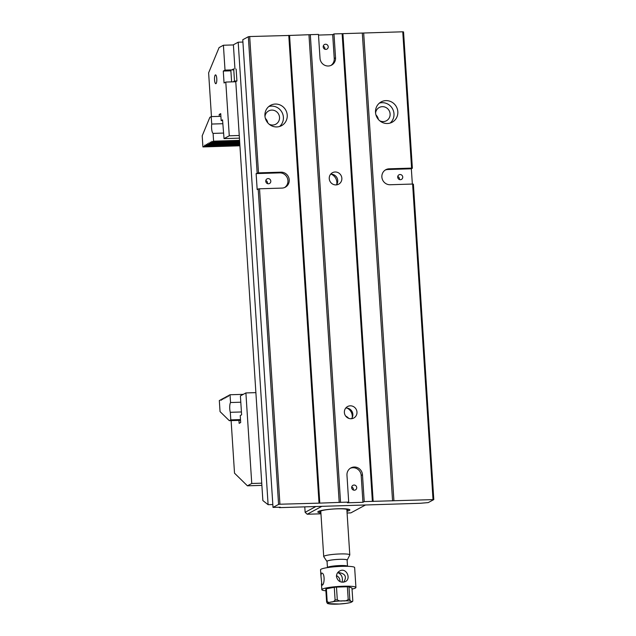 <?xml version="1.0" encoding="UTF-8"?>
<svg xmlns="http://www.w3.org/2000/svg" width="636" height="636" viewBox="0 0 636 636"><rect width="100%" height="100%" fill="white"/><g stroke="black" fill="none" stroke-linecap="round" stroke-linejoin="round"><path stroke-width="0.95" d="M321.856 506.336L307.204 514.238L320.949 513.816M347.081 513.006L350.857 512.886L365.509 504.976M307.204 514.238L305.137 512.306L315.869 506.518M304.779 506.86L305.137 512.306M320.902 512.958A16.075 1.995 -3.7 0 1 317.921 511.734A16.075 1.995 -3.7 0 1 333.733 508.967A16.075 1.995 -3.7 0 1 349.76 509.675A16.075 1.995 -3.7 0 1 346.97 511.272M348.162 509.603A15.073 1.868 176.3 0 0 348.711 509.253M318.914 511.185A15.073 1.868 176.3 0 0 319.503 511.455M242.92 42.056L238.198 42.199L268.106 504.69L262.867 500.564L235.773 81.607L236.918 80.995L236.147 69.054M238.198 42.199L233.396 44.79L234.946 68.839M249.686 36.546L258.494 172.865L256.133 173.604L279.657 172.873L280.953 172.173A8.037 7.704 -118.4 0 1 285.286 187.207A8.037 7.704 -118.4 0 1 281.986 188.097L259.528 188.789L279.927 504.221L278.576 504.404L273.011 507.409L242.769 39.734L248.334 36.729L249.686 36.546L289.563 35.449L319.805 503.124L340.554 502.345L310.312 34.67L318.461 34.416L320.011 58.297A8.037 7.704 61.6 0 0 331.587 65.126A8.037 7.704 61.6 0 0 335.53 57.812L333.987 33.931L332.692 34.63L318.509 35.075M319.805 503.124L279.927 504.221M319.018 503.012L288.776 35.338M280.953 172.173L258.494 172.865M275.332 104.05A11.559 11.066 61.6 0 0 270.586 105.322A11.559 11.066 61.6 0 0 265.363 118.368A11.559 11.066 61.6 0 0 276.819 126.938A11.559 11.066 61.6 0 0 281.565 125.666A11.559 11.066 61.6 0 0 286.788 112.62A11.559 11.066 61.6 0 0 275.332 104.05M433.013 499.475L412.613 184.043L413.4 184.162L433.8 499.594L364.229 501.605L362.488 474.742A8.037 7.704 61.6 0 0 350.913 467.905A8.037 7.704 61.6 0 0 346.97 475.219L348.703 502.09L340.554 502.345M412.343 184.05L411.349 168.786L387.825 169.518L389.121 168.818A8.037 7.704 61.6 0 0 382.18 178.78A8.037 7.704 61.6 0 0 390.154 184.742L412.613 184.043M389.121 168.818L411.579 168.119L402.763 31.8L403.55 31.919L412.367 168.238L411.579 168.119M333.987 33.931L402.763 31.8M363.673 33.008L393.915 500.683M385.925 100.623A11.559 11.066 -118.4 0 1 397.381 109.193A11.559 11.066 -118.4 0 1 392.158 122.231A11.559 11.066 -118.4 0 1 387.411 123.503A11.559 11.066 -118.4 0 1 375.956 114.933A11.559 11.066 -118.4 0 1 381.179 101.895A11.559 11.066 -118.4 0 1 385.925 100.623M265.379 118.423A7.537 7.219 -118.4 0 1 267.756 122.828M375.971 114.989A7.537 7.219 -118.4 0 1 378.348 119.401M433.8 499.594L428.235 502.599L420.094 503.291L279.427 507.647L280.285 507.186L273.011 507.409M411.349 168.786L412.367 168.238M310.312 34.67L289.563 35.449M278.576 504.404L258.184 188.971L259.528 188.789M256.133 173.604L257.167 189.52L258.184 188.971M257.151 173.056L248.334 36.729M350.261 405.824A6.535 6.257 61.6 0 0 345.173 415.26A6.535 6.257 61.6 0 0 356.732 410.673A6.535 6.257 61.6 0 0 350.261 405.824M335.132 171.99A6.535 6.257 61.6 0 0 330.052 181.427A6.535 6.257 61.6 0 0 341.612 176.832A6.535 6.257 61.6 0 0 335.132 171.99M372.378 501.351L342.136 33.676M348.703 502.09L347.407 502.79L362.933 502.305L364.229 501.605M278.886 507.226L279.427 507.647M268.106 504.69L272.828 504.539M336.738 184.392A9.047 8.666 61.6 0 0 331.245 174.208M375.574 113.105A7.537 7.219 -118.4 0 1 389.184 110.704A7.537 7.219 -118.4 0 1 379.708 120.761M379.366 103.127A11.559 11.066 -118.4 0 1 392.571 108.875A11.559 11.066 -118.4 0 1 390.13 123.066M362.321 33.199L392.563 500.874M342.923 33.795L373.165 501.47M400.394 179.694A2.608 2.496 -118.4 0 1 398.987 174.813A2.608 2.496 -118.4 0 1 402.421 175.926A2.608 2.496 -118.4 0 1 400.394 179.694M387.825 169.518A8.037 7.704 61.6 0 0 385.193 170.082M397.754 176.49A2.608 2.496 -118.4 0 1 399.392 179.511M269.115 124.195A7.537 7.219 61.6 0 0 278.592 114.138A7.537 7.219 61.6 0 0 264.981 116.531M279.538 126.5A11.559 11.066 61.6 0 0 281.979 112.31A11.559 11.066 61.6 0 0 268.774 106.554M308.969 34.853L339.211 502.527M268.456 183.78A2.608 2.496 61.6 0 0 270.491 180.012A2.608 2.496 61.6 0 0 265.872 181.848A2.608 2.496 61.6 0 0 268.456 183.78M279.657 172.873A8.037 7.704 -118.4 0 1 284.626 187.525M267.454 183.605A2.608 2.496 61.6 0 0 265.824 180.576M332.692 34.63L334.234 58.512L335.53 57.812M325.87 49.393A2.608 2.496 -118.4 0 1 324.463 44.52A2.608 2.496 -118.4 0 1 327.898 45.625A2.608 2.496 -118.4 0 1 325.87 49.393M330.919 65.444A8.037 7.704 61.6 0 0 334.234 58.512M323.231 46.19A2.608 2.496 -118.4 0 1 324.861 49.218M350.285 468.287A8.037 7.704 61.6 0 1 361.192 475.442L362.933 502.305M354.371 490.205A2.608 2.496 -118.4 0 1 352.964 485.324A2.608 2.496 -118.4 0 1 356.406 486.437A2.608 2.496 -118.4 0 1 354.371 490.205M351.74 487.001A2.608 2.496 -118.4 0 1 353.37 490.022M352.225 417.582A9.047 8.666 61.6 0 0 347.105 408.089M336.372 184.901A6.535 6.257 61.6 0 0 330.617 174.232M351.493 418.734A6.535 6.257 61.6 0 0 345.738 408.073M236.918 80.995L234.493 81.066L233.706 68.879L231.79 69.912M233.07 81.837L234.493 81.066M230.86 70.413L231.599 81.885M235.781 81.75L225.796 82.06L229.27 135.794L224.039 138.616L239.43 138.139M239.255 135.484L229.27 135.794M233.77 69.849L225.017 70.119L223.411 45.243L219.086 47.581L208.624 72.83L211.454 116.611M223.411 45.243L233.404 44.933M224.039 138.616L222.544 119.854L221.169 120.602L220.724 113.629L219.174 114.472L219.293 116.372M225.017 70.119L223.284 71.057L224.055 82.998L225.796 82.06M214.547 79.898A4.412 1.145 88.2 0 1 215.525 74.881A4.412 1.145 88.2 0 1 216.804 79.254A4.412 1.145 88.2 0 1 215.795 83.706A4.412 1.145 88.2 0 1 214.547 79.898M222.584 120.554L221.169 120.602M220.772 114.416L219.174 114.472M230.884 70.827L223.284 71.057M239.812 144.046L238.031 144.102L237.26 143.378A4.412 0.549 -3.7 0 1 236.775 143.418L233.73 143.513A4.412 0.549 -3.7 0 1 233.348 143.498L232.887 144.261A4.412 0.549 176.3 0 1 231.941 143.982A4.412 0.549 176.3 0 1 232.45 143.688L207.495 144.467L206.35 145.08L206.215 144.332L206.096 145.215L204.959 145.835L204.752 145.119L204.705 145.97L202.924 146.932L239.923 145.787M233.277 143.498L232.856 143.863M232.887 144.261L206.35 145.08M239.748 143.132A4.412 0.549 176.3 0 0 233.062 143.545L207.749 144.324L207.614 143.585L207.495 144.467M237.999 143.704L237.466 143.37M238.031 144.102A4.412 0.549 176.3 0 0 239.796 143.823M202.924 146.932L202.2 135.818L209.856 117.342L211.192 116.619L220.891 116.324M239.867 144.881L204.705 145.97M239.859 144.754L204.959 145.835M239.82 144.173L206.096 145.215M239.724 142.75L208.894 143.712L207.749 144.324M239.716 142.623L209.149 143.569L209.005 142.83L208.894 143.712M239.685 142.043L210.293 142.957L209.149 143.569M239.677 141.915L210.548 142.822L210.405 142.074L210.293 142.957M239.637 141.335L211.693 142.202L210.548 142.822M239.629 141.208L211.947 142.066L211.804 141.319L211.693 142.202M239.573 140.365L213.593 141.176L211.947 142.066M213.593 141.176L213.092 133.393L223.395 133.075M213.092 133.393A6.026 1.566 88.2 0 1 211.732 124.052L222.791 123.71M211.192 116.619L211.732 124.052M261.738 483.177L251.753 483.487L245.894 392.937L255.887 392.627M231.114 420.619L234.517 473.176L247.42 485.817L251.753 483.487M245.894 392.937L240.392 395.902L241.616 414.807L240.241 415.547L240.694 422.519L239.144 423.353L238.953 420.38M261.881 485.371L247.42 485.817M345.69 416.079A9.548 9.143 -118.4 0 1 348.719 418.369M240.503 419.569L230.804 419.871L229.31 420.674L220.04 411.595L219.325 400.529L221.392 399.543M241.434 411.961L230.311 412.311L230.804 419.871M221.129 399.551L221.28 400.298L221.384 399.416L222.52 398.796L222.664 399.543L222.775 398.661L224.182 398.041M223.92 398.049L224.063 398.788L224.174 397.905L225.581 397.285M240.551 420.332L229.31 420.674M225.319 397.293L225.526 398.009L225.573 397.15L226.98 396.53M226.718 396.538L226.853 397.285L226.973 396.403L228.38 395.775M228.117 395.783L228.316 396.498L228.372 395.648L230.017 394.757L243.286 394.344M240.805 402.214L230.526 402.532L230.017 394.757M230.526 402.532A6.026 1.566 -91.8 0 0 230.311 412.311M346.922 510.509A14.072 1.749 176.3 0 0 347.789 510.024A14.072 1.749 176.3 0 0 341.532 508.752A14.072 1.749 176.3 0 0 326.745 509.651A14.072 1.749 176.3 0 0 319.932 511.829A14.072 1.749 176.3 0 0 320.846 512.195M320.838 512.06A13.69 1.701 -3.7 0 1 320.21 511.463A13.69 1.701 -3.7 0 1 326.936 509.675A13.69 1.701 -3.7 0 1 347.463 509.706A13.69 1.701 -3.7 0 1 346.914 510.374M336.484 575.62C338.94 576.9 340.109 578.895 339.982 581.614M342.12 582.226C343.043 577.448 341.619 574.26 337.851 572.646L337.692 572.67M339.401 604.025L328.176 603.636C327.604 603.787 327.087 603.182 326.602 601.807L325.783 589.127A13.316 1.654 176.3 0 1 326.363 588.809L327.182 601.497C328.335 602.507 329.679 602.674 331.221 601.99C332.819 602.077 334.115 601.41 335.1 599.994L334.282 587.306A13.316 1.654 176.3 0 1 336.476 587.092L337.295 599.78C338.845 600.948 340.689 601.306 342.828 600.853C345.014 601.171 346.803 600.702 348.202 599.446L347.375 586.758A13.316 1.654 176.3 0 1 348.997 586.853L349.816 599.541C350.301 600.909 350.818 601.521 351.382 601.37C352.002 601.982 352.471 601.759 352.797 600.702L351.97 588.022L348.997 586.853M334.759 604.2L333.884 604.184M350.293 602.602L352.622 601.473L352.797 600.702M350.174 602.634L346.246 603.357M347.121 560.252A10.16 1.264 176.3 0 0 347.2 560.149A10.16 1.264 176.3 0 0 336.993 559.449A10.16 1.264 176.3 0 0 326.968 561.453A10.16 1.264 176.3 0 0 327.063 561.548M347.51 566.279L347.105 560.062A10.049 1.248 176.3 0 0 336.993 559.465A10.049 1.248 176.3 0 0 327.047 561.357L327.453 567.574A10.049 1.248 -3.7 0 1 340.022 565.555A10.049 1.248 -3.7 0 1 347.51 566.279L347.51 566.31M326.968 561.453L323.764 556.691A13.062 1.622 -3.7 0 1 323.716 556.58A13.062 1.622 -3.7 0 1 340.061 553.948A13.062 1.622 -3.7 0 1 349.792 554.894A13.062 1.622 -3.7 0 1 349.768 555.013L347.2 560.149M326.363 588.809L334.282 587.306M336.476 587.092L347.375 586.758M352.042 589.087A17.085 2.123 176.3 0 0 355.929 587.465A17.085 2.123 176.3 0 0 338.742 586.456A17.085 2.123 176.3 0 0 321.832 589.675A17.085 2.123 176.3 0 0 325.886 590.772M355.929 587.465L354.642 567.566A17.085 2.123 176.3 0 0 337.454 566.557A17.085 2.123 176.3 0 0 320.544 569.777L320.926 575.644M321.355 573.163L320.926 575.707L321.951 585.16C324.63 585.438 325.123 572.615 321.578 573.108L321.355 573.163M336.46 576.621C337.827 581.391 340.793 583.061 345.364 581.614C351.533 578.744 346.223 567.05 339.64 571.017C337.501 572.265 336.436 574.133 336.46 576.621M337.724 572.631L338.797 572.575C345.459 573.688 347.073 576.892 343.639 582.194M361.192 475.442L362.488 474.742M237.641 143.394L236.775 143.418M238.015 143.831L232.863 143.99M233.73 143.513L233.118 143.529M328.176 603.636A12.06 1.495 176.3 0 0 336.73 604.144A12.06 1.495 176.3 0 0 348.337 603.015A12.06 1.495 176.3 0 0 351.382 601.37A12.06 1.495 176.3 0 0 342.828 600.853A12.06 1.495 176.3 0 0 331.221 601.99A12.06 1.495 176.3 0 0 328.176 603.636M326.602 601.807A13.316 1.654 -3.7 0 1 327.182 601.497M335.1 599.994A13.316 1.654 -3.7 0 1 337.295 599.78M348.202 599.446A13.316 1.654 -3.7 0 1 349.816 599.541M347.789 510.024L348.512 509.213M319.932 511.829L319.097 511.113M349.792 554.894L346.851 509.357M323.716 556.58L320.775 511.042M321.45 583.784L321.832 589.675M346.827 603.286L338.614 604.081"/></g></svg>
